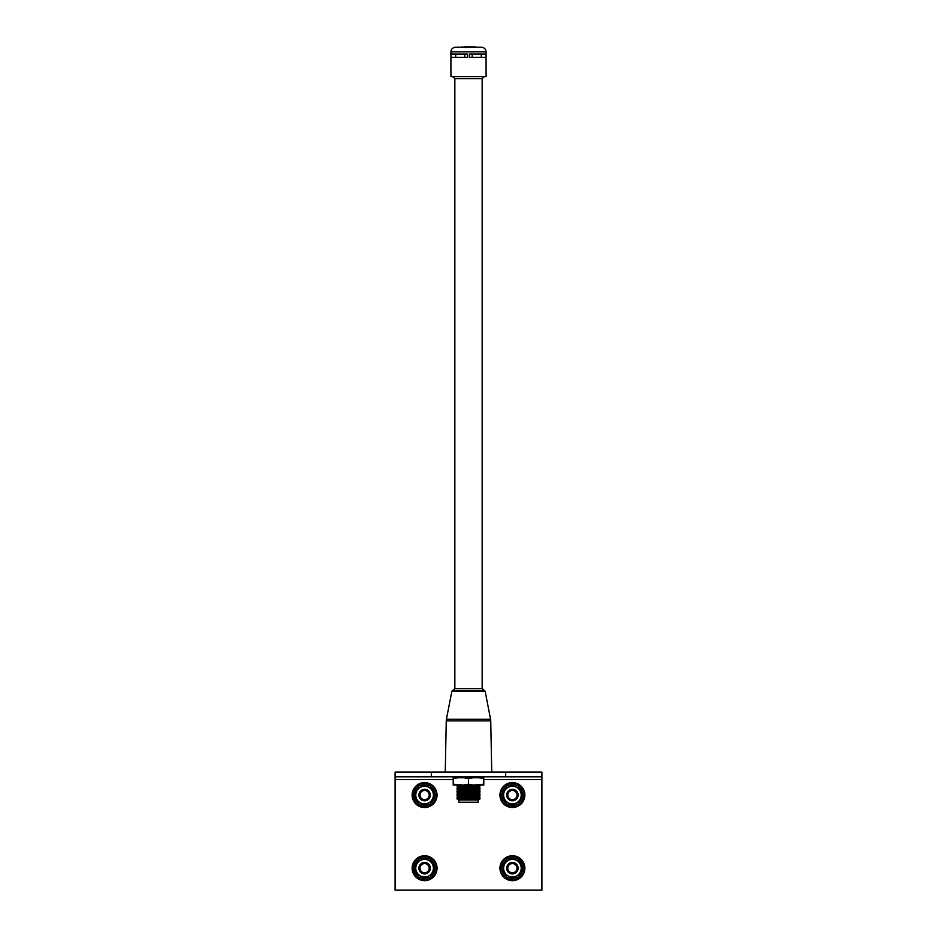 <?xml version="1.0" encoding="UTF-8"?>
<svg xmlns="http://www.w3.org/2000/svg" width="937" height="937" viewBox="0 0 937 937"><rect width="100%" height="100%" fill="white"/><g stroke="black" fill="none" stroke-linecap="round" stroke-linejoin="round"><path stroke-width="1.41" d="M478.221 799.999L458.779 799.999L458.779 802.236L478.221 802.236L478.221 799.999L480.025 798.886L456.975 798.886L457.9 798.148L479.1 798.148L480.025 798.886M480.025 797.399L479.1 796.661L457.9 796.661L456.975 797.399L480.025 797.399L479.1 798.148M480.025 795.911L479.1 795.173L457.9 795.173L456.975 795.911L480.025 795.911L479.1 796.661M480.025 794.424L479.1 793.686L457.9 793.686L456.975 794.424L480.025 794.424L479.1 795.173M480.025 792.936L479.1 792.198L457.9 792.198L456.975 792.936L480.025 792.936L479.1 793.686M480.025 791.449L479.1 790.711L457.9 790.711L456.975 791.449L480.025 791.449L479.1 792.198M480.025 789.961L479.1 789.223L457.9 789.223L456.975 789.961L480.025 789.961L479.1 790.711M480.025 788.474L479.1 787.736L457.9 787.736L456.975 788.474L480.025 788.474L479.1 789.223M480.025 786.986L479.1 786.248L457.9 786.248L456.975 786.986L480.025 786.986L479.1 787.736M457.537 785.054L480.025 785.499L479.1 786.248M463.674 777.769L468.5 778.624L473.326 777.769L453.203 777.769L453.203 778.624L458.029 777.769M463.674 785.054L473.326 785.054L468.5 784.199L463.674 785.054L453.203 784.199L453.203 778.624M483.797 778.624L483.797 777.769L478.971 777.769L483.797 778.624L483.797 784.199L473.326 785.054M478.971 785.054L483.797 785.054L483.797 784.199M468.5 784.199L468.5 778.624M478.971 777.769L473.326 777.769M453.203 784.199L453.203 785.054L458.029 785.054M452.958 690.335L484.042 690.335L485.143 691.237L451.857 691.237L454.843 688.601L482.157 688.601L482.157 78.603L484.347 76.588M454.843 688.601L454.843 78.603L482.157 78.603M468.5 47.225L481.442 47.225C484.265 47.494 485.811 49.052 486.08 51.863L450.92 51.863C451.189 49.052 452.735 47.494 455.558 47.225L468.5 47.225M469.425 57.368L486.057 57.368L486.057 54.03L469.425 54.03L469.425 57.368M450.92 51.863L450.92 76.588L486.08 76.588L486.08 51.863M464.049 47.225L455.558 47.225M461.379 47.225L462.632 46.85M450.943 57.368L467.575 57.368L467.575 54.03L450.943 54.03L450.943 57.368M455.71 54.03L455.71 57.368M464.822 54.03L464.822 57.368M472.178 54.03L472.178 57.368M481.29 54.03L481.29 57.368M464.049 46.85L464.904 47.225M464.904 46.85L475.457 46.85M431.325 772.123L395.086 772.123L395.086 776.843L431.325 776.843L431.325 772.123L541.914 772.123L541.914 890.15L395.086 890.15L395.086 776.843M505.675 772.123L505.675 776.843L431.325 776.843M505.675 776.843L541.914 776.843M503.602 795.08A8.808 8.808 0 0 1 512.41 786.272A8.808 8.808 0 0 1 521.218 795.08A8.808 8.808 0 0 1 512.41 803.887A8.808 8.808 0 0 1 503.602 795.08M523.186 795.08L517.798 785.745L507.022 785.745L501.635 795.08L507.022 804.403L517.798 804.403L523.186 795.08M506.683 795.08A5.727 5.727 0 0 1 512.41 789.352A5.727 5.727 0 0 1 518.126 795.08A5.727 5.727 0 0 1 512.41 800.807A5.727 5.727 0 0 1 506.683 795.08M507.795 795.08A4.615 4.615 0 0 1 512.41 790.465A4.615 4.615 0 0 1 517.013 795.08A4.615 4.615 0 0 1 512.41 799.683A4.615 4.615 0 0 1 507.795 795.08M415.782 795.08A8.808 8.808 0 0 1 424.59 786.272A8.808 8.808 0 0 1 433.398 795.08A8.808 8.808 0 0 1 424.59 803.887A8.808 8.808 0 0 1 415.782 795.08M435.365 795.08L429.978 785.745L419.202 785.745L413.814 795.08L419.202 804.403L429.978 804.403L435.365 795.08M418.874 795.08A5.727 5.727 0 0 1 424.59 789.352A5.727 5.727 0 0 1 430.317 795.08A5.727 5.727 0 0 1 424.59 800.807A5.727 5.727 0 0 1 418.874 795.08M419.987 795.08A4.615 4.615 0 0 1 424.59 790.465A4.615 4.615 0 0 1 429.205 795.08A4.615 4.615 0 0 1 424.59 799.683A4.615 4.615 0 0 1 419.987 795.08M414.4 794.072A10.237 10.237 0 0 1 418.628 786.752M420.373 785.745A10.237 10.237 0 0 1 428.818 785.745M430.563 786.752A10.237 10.237 0 0 1 434.78 794.072M412.139 795.08A12.45 12.45 0 0 1 424.59 782.618A12.45 12.45 0 0 1 437.052 795.08A12.45 12.45 0 0 1 424.59 807.53A12.45 12.45 0 0 1 412.139 795.08A12.45 12.45 0 0 0 424.59 807.53A12.45 12.45 0 0 0 437.052 795.08M502.22 794.072A10.237 10.237 0 0 1 506.437 786.752M508.182 785.745A10.237 10.237 0 0 1 516.627 785.745M518.372 786.752A10.237 10.237 0 0 1 522.6 794.072M499.948 795.08A12.45 12.45 0 0 1 512.41 782.618A12.45 12.45 0 0 1 524.861 795.08A12.45 12.45 0 0 1 512.41 807.53A12.45 12.45 0 0 1 499.948 795.08A12.45 12.45 0 0 0 512.41 807.53A12.45 12.45 0 0 0 524.861 795.08M522.6 796.087A10.237 10.237 0 0 1 518.372 803.396M516.627 804.403A10.237 10.237 0 0 1 508.182 804.403M506.437 803.396A10.237 10.237 0 0 1 502.22 796.087M434.78 796.087A10.237 10.237 0 0 1 430.563 803.396M428.818 804.403A10.237 10.237 0 0 1 420.373 804.403M418.628 803.396A10.237 10.237 0 0 1 414.4 796.087M503.602 868.201A8.808 8.808 0 0 1 512.41 859.393A8.808 8.808 0 0 1 521.218 868.201A8.808 8.808 0 0 1 512.41 877.009A8.808 8.808 0 0 1 503.602 868.201M523.186 868.201L517.798 858.866L507.022 858.866L501.635 868.201L507.022 877.524L517.798 877.524L523.186 868.201M506.683 868.201A5.727 5.727 0 0 1 512.41 862.473A5.727 5.727 0 0 1 518.126 868.201A5.727 5.727 0 0 1 512.41 873.928A5.727 5.727 0 0 1 506.683 868.201M507.795 868.201A4.615 4.615 0 0 1 512.41 863.586A4.615 4.615 0 0 1 517.013 868.201A4.615 4.615 0 0 1 512.41 872.804A4.615 4.615 0 0 1 507.795 868.201M415.782 868.201A8.808 8.808 0 0 1 424.59 859.393A8.808 8.808 0 0 1 433.398 868.201A8.808 8.808 0 0 1 424.59 877.009A8.808 8.808 0 0 1 415.782 868.201M435.365 868.201L429.978 858.866L419.202 858.866L413.814 868.201L419.202 877.524L429.978 877.524L435.365 868.201M418.874 868.201A5.727 5.727 0 0 1 424.59 862.473A5.727 5.727 0 0 1 430.317 868.201A5.727 5.727 0 0 1 424.59 873.928A5.727 5.727 0 0 1 418.874 868.201M419.987 868.201A4.615 4.615 0 0 1 424.59 863.586A4.615 4.615 0 0 1 429.205 868.201A4.615 4.615 0 0 1 424.59 872.804A4.615 4.615 0 0 1 419.987 868.201M414.4 867.193A10.237 10.237 0 0 1 418.628 859.873M420.373 858.866A10.237 10.237 0 0 1 428.818 858.866M430.563 859.873A10.237 10.237 0 0 1 434.78 867.193M412.139 868.201A12.45 12.45 0 0 1 424.59 855.75A12.45 12.45 0 0 1 437.052 868.201A12.45 12.45 0 0 1 424.59 880.651A12.45 12.45 0 0 1 412.139 868.201A12.45 12.45 0 0 0 424.59 880.651A12.45 12.45 0 0 0 437.052 868.201M502.22 867.193A10.237 10.237 0 0 1 506.437 859.873M508.182 858.866A10.237 10.237 0 0 1 516.627 858.866M518.372 859.873A10.237 10.237 0 0 1 522.6 867.193M499.948 868.201A12.45 12.45 0 0 1 512.41 855.75A12.45 12.45 0 0 1 524.861 868.201A12.45 12.45 0 0 1 512.41 880.651A12.45 12.45 0 0 1 499.948 868.201A12.45 12.45 0 0 0 512.41 880.651A12.45 12.45 0 0 0 524.861 868.201M522.6 869.208A10.237 10.237 0 0 1 518.372 876.517M516.627 877.524A10.237 10.237 0 0 1 508.182 877.524M506.437 876.517A10.237 10.237 0 0 1 502.22 869.208M434.78 869.208A10.237 10.237 0 0 1 430.563 876.517M428.818 877.524A10.237 10.237 0 0 1 420.373 877.524M418.628 876.517A10.237 10.237 0 0 1 414.4 869.208M482.977 777.405L454.023 777.218L482.614 777.769M490.578 719.288L490.742 720.881L446.258 720.881L446.422 719.288L490.578 719.288L485.143 691.237M541.914 779.561L483.797 779.561M453.203 779.561L395.086 779.561M436.302 795.08A11.712 11.712 0 0 0 424.59 783.367A11.712 11.712 0 0 0 412.889 795.08A11.712 11.712 0 0 0 424.59 806.792A11.712 11.712 0 0 0 436.302 795.08M524.111 795.08A11.712 11.712 0 0 0 512.41 783.367A11.712 11.712 0 0 0 500.698 795.08A11.712 11.712 0 0 0 512.41 806.792A11.712 11.712 0 0 0 524.111 795.08M436.302 868.201A11.712 11.712 0 0 0 424.59 856.488A11.712 11.712 0 0 0 412.889 868.201A11.712 11.712 0 0 0 424.59 879.913A11.712 11.712 0 0 0 436.302 868.201M524.111 868.201A11.712 11.712 0 0 0 512.41 856.488A11.712 11.712 0 0 0 500.698 868.201A11.712 11.712 0 0 0 512.41 879.913A11.712 11.712 0 0 0 524.111 868.201M457.9 786.248L456.975 785.499M457.9 787.736L456.975 786.986M457.9 789.223L456.975 788.474M457.9 790.711L456.975 789.961M457.9 792.198L456.975 791.449M457.9 793.686L456.975 792.936M457.9 795.173L456.975 794.424M457.9 796.661L456.975 795.911M457.9 798.148L456.975 797.399M458.779 799.999L456.975 798.886M490.742 720.881L491.738 772.123M454.843 78.603L452.653 76.588M446.258 720.881L445.262 772.123M451.857 691.237L446.422 719.288M484.042 690.335L482.157 688.601"/></g></svg>
